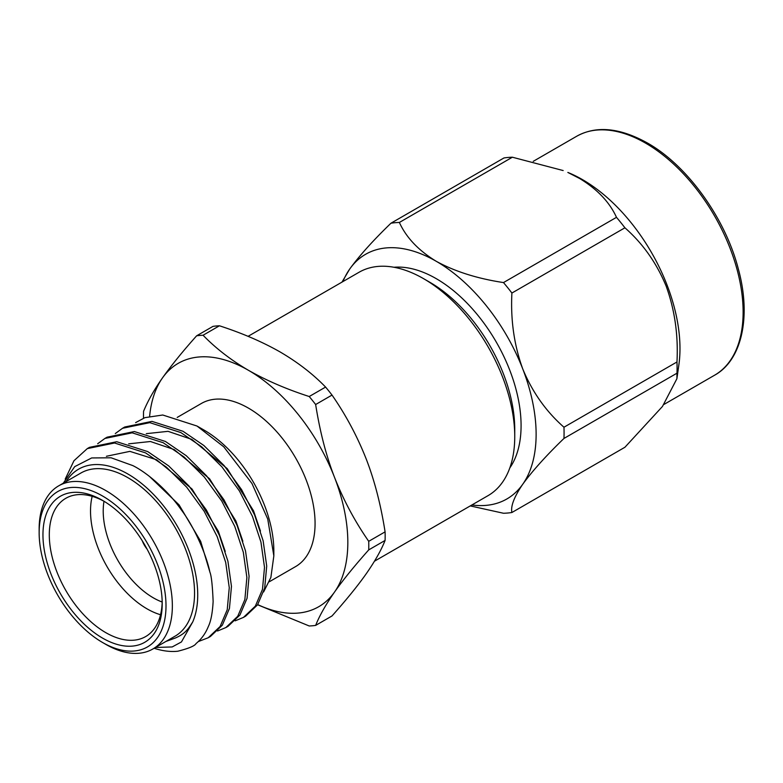 <?xml version="1.0" encoding="UTF-8"?>
<svg xmlns="http://www.w3.org/2000/svg" width="783" height="783" viewBox="0 0 783 783"><rect width="100%" height="100%" fill="white"/><g stroke="black" fill="none" stroke-linecap="round" stroke-linejoin="round"><path stroke-width="1.17" d="M385.089 531.863A159.301 91.973 60 0 1 385.158 536.189A159.301 91.973 60 0 1 385.089 540.436L368.724 549.891A159.301 91.973 -120 0 0 368.783 545.643A159.301 91.973 -120 0 0 368.724 541.317L385.089 531.863C380.812 504.683 374.519 480.41 366.229 459.044C357.234 436.268 345.832 414.951 332.021 395.072L315.647 404.527A159.301 91.973 -120 0 0 309.216 396.521L325.591 387.076C313.004 374.068 297.863 362.372 280.187 351.998C262.452 341.897 242.201 333.157 219.436 325.787L203.061 335.241A159.301 91.973 -120 0 0 196.631 335.809L213.005 326.364A159.301 91.973 60 0 1 219.436 325.787M429.887 282.311L423.544 278.65L429.887 282.311A120.005 69.286 60 0 1 514.744 429.29L514.744 436.611A128.97 74.463 -120 0 0 423.544 278.65L423.544 278.65A128.97 74.463 -120 0 0 359.054 272.259L248.074 336.338M509.811 467.911A120.005 69.286 -120 0 0 436.229 278.65A120.005 69.286 -120 0 0 393.976 267.267M374.46 561.215L488.034 495.649A128.97 74.463 -120 0 0 514.744 436.611M257.724 604.603A140.509 81.119 -120 0 0 334.517 592.075A140.509 81.119 -120 0 0 347.828 542.394A140.509 81.119 -120 0 0 334.517 477.346C343.502 500.122 354.905 521.439 368.724 541.317M142.3 540.847A17.94 10.355 -120 0 0 147.047 549.079M160.554 614.743A79.837 46.089 60 0 1 146.979 608.812A79.837 46.089 60 0 1 92.179 496.324M104.002 501.267A70.862 40.912 -120 0 0 153.321 597.83A70.862 40.912 -120 0 0 162.179 602.029M104.188 501.374A79.837 46.089 -120 0 0 65.831 498.291A79.837 46.089 -120 0 0 53.596 562.263A79.837 46.089 -120 0 0 105.754 632.625A79.837 46.089 -120 0 0 145.667 636.569A79.837 46.089 -120 0 0 162.179 601.824M102.583 638.116A84.319 48.683 60 0 1 42.957 534.838A84.319 48.683 60 0 1 102.583 500.415L102.583 500.415A84.319 48.683 60 0 1 162.208 603.693A84.319 48.683 60 0 1 102.583 638.116M105.754 644.34L102.583 642.51A89.702 51.795 -120 0 0 166.006 605.885A89.702 51.795 -120 0 0 102.583 496.021A89.702 51.795 -120 0 0 39.15 532.646A89.702 51.795 -120 0 0 102.583 642.51L105.754 644.34A94.185 54.379 60 0 0 152.842 648.999A94.185 54.379 60 0 0 167.288 573.528A94.185 54.379 60 0 0 105.754 490.53A94.185 54.379 60 0 0 58.656 485.861A94.185 54.379 60 0 0 39.15 528.985L39.15 532.646M152.842 648.999L175.049 636.188A94.185 54.379 -120 0 0 189.486 560.716A94.185 54.379 -120 0 0 127.952 477.708A94.185 54.379 -120 0 0 80.855 473.049L58.656 485.861M155.494 647.472L172.201 646.944L181.45 641.933L192.755 621.888A98.678 56.973 -120 0 0 127.952 474.048A98.678 56.973 -120 0 0 66.154 481.535M63.306 483.18L74.728 466.619L91.689 457.947L111.098 457.791L132.826 465.601C147.889 473.04 168.472 491.313 181.098 509.596C194.253 526.812 206.203 554.276 209.893 572.119C211.39 575.613 212.467 585.39 213.133 601.432C212.506 612.913 210.901 621.291 208.307 626.576C205.547 633.427 201.466 639.085 196.063 643.548C194.859 645.877 188.772 648.441 177.8 651.231A112.126 64.735 60 0 1 154.143 648.255M115.297 433.557L122.52 428.281L149.778 422.654L180.814 432.549L201.681 446.799L221.922 466.854L239.373 490.882L252.41 516.271L260.935 542.061L264.507 567.332L262.481 589.374L255.346 606.13L243.454 617.405L235.164 620.831M122.52 428.281L124.722 427.009L151.98 421.381L183.016 431.276L203.883 445.527L224.124 465.582L241.575 489.61L254.612 514.999L263.137 540.789L266.709 566.06L264.683 588.102L257.548 604.858L245.656 616.133L243.454 617.405M65.214 479.069L73.974 460.717L87.275 448.62L114.543 443.002L145.569 452.887L166.436 467.148L186.687 487.192L204.128 511.221L217.175 536.619L225.7 562.409L229.262 587.681L227.236 609.712L220.111 626.469L208.219 637.754L198.334 641.561M87.275 448.62L89.477 447.347L116.745 441.729L147.772 451.615L168.639 465.875L188.889 485.92L206.34 509.948L219.377 535.347L227.902 561.137L231.465 586.408L229.439 608.44L222.313 625.206L210.421 636.481L208.219 637.754M97.679 443.736L104.902 438.451L132.161 432.823L163.187 442.718L184.054 456.978L204.304 477.023L221.755 501.051L234.792 526.44L243.317 552.24L246.88 577.502L244.864 599.543L237.729 616.299L225.837 627.575L217.547 631M104.902 438.451L107.105 437.178L134.363 431.55L165.389 441.446L186.256 455.706L206.506 475.751L223.958 499.779L236.995 525.168L245.519 550.968L249.082 576.229L247.066 598.271L239.931 615.027L228.039 626.312L225.837 627.575M197.747 426.451L204.069 430.102A98.678 56.973 60 0 1 273.844 550.958L273.844 555.881L267.747 519.07L251.979 483.522L223.791 446.839L197.013 426.03L162.756 415.01L144.924 417.652L135.625 422.614M263.626 591.938L270.879 577.423L273.844 555.871M177.183 417.437L201.378 403.47A94.185 54.379 60 0 1 248.465 408.129A94.185 54.379 60 0 1 309.999 491.127A94.185 54.379 60 0 1 295.563 566.608L269.362 581.73M563.966 438.441A159.301 91.973 -120 0 0 563.966 427.224L676.972 361.971C678.362 335.173 674.76 309.921 666.186 286.216C656.653 263.088 642.902 243.611 624.912 227.794L511.906 293.038A159.301 91.973 -120 0 0 503.489 282.575L616.495 217.331C609.585 202.171 597.292 189.232 579.635 178.495L567.841 172.436A137.945 79.641 60 0 1 582.435 179.591A137.945 79.641 60 0 1 678.881 364.761L676.904 378.708L676.972 373.197L563.966 438.441C546.064 455.755 532.323 471.023 522.741 484.246C514.147 496.872 510.536 506.298 511.906 512.503L624.912 447.259L662.467 406.455L676.904 378.708M399.369 222.46A159.301 91.973 -120 0 0 390.952 223.214L503.958 157.96A159.301 91.973 60 0 1 512.376 157.217L399.369 222.46C406.24 237.562 418.533 250.511 436.229 261.287A141.263 81.559 60 0 1 522.741 368.91A141.263 81.559 60 0 1 522.741 484.246A141.263 81.559 -120 0 1 471.895 504.966M563.163 170.547L512.376 157.217M342.925 281.577A141.263 81.559 60 0 1 349.727 269.019A141.263 81.559 60 0 1 436.229 261.287C454.806 271.476 477.219 278.572 503.489 282.575M511.906 293.038C510.516 319.895 514.128 345.186 522.741 368.91C532.274 391.999 546.015 411.437 563.966 427.224M341.975 282.125L349.727 269.019C359.26 255.855 373.002 240.577 390.952 223.214M511.906 512.503A159.301 91.973 -120 0 1 503.489 513.256L470.26 505.916M616.495 217.331A159.301 91.973 60 0 1 624.912 227.794M676.972 361.971A159.301 91.973 60 0 1 676.972 373.197M315.647 404.527C319.934 431.707 326.217 455.98 334.517 477.346A140.509 81.119 -120 0 0 248.465 370.31A140.509 81.119 -120 0 0 162.424 377.993A140.509 81.119 -120 0 0 149.641 416.213M149.416 476.367L179.072 504.878L200.654 541.317L209.805 571.756M106.38 456.283L129.88 451.37L156.58 459.748L191.972 488.984L218.271 531.138L225.23 551.418M128.676 443.844L150.444 441.504L174.208 449.579L209.59 478.805L235.898 520.969L242.847 541.239M146.304 433.665L168.061 431.335L191.825 439.4L227.217 468.635L253.516 510.8L260.465 531.07M192.755 621.888C187.675 629.914 184.866 633.79 175.49 637.959L165.918 641.463M203.061 335.241C215.824 348.376 230.956 360.072 248.465 370.31C266.426 380.518 286.676 389.249 309.216 396.521M368.724 549.891C354.21 566.217 342.807 580.281 334.517 592.075C325.777 604.613 319.493 615.722 315.647 625.402L332.021 615.947C346.536 599.621 357.939 585.557 366.229 573.763C374.959 561.225 381.252 550.126 385.089 540.436M315.647 625.402A159.301 91.973 -120 0 1 309.216 625.979L257.607 604.77M143.524 418.21A159.301 91.973 -120 0 1 143.563 411.32C147.85 400.906 154.134 389.797 162.424 377.993C171.418 365.309 182.821 351.254 196.631 335.809M325.591 387.076A159.301 91.973 60 0 1 332.021 395.072M576.611 136.301C596.147 125.446 619.725 127.658 647.345 142.956C687.092 165.252 725.224 217.997 738.3 268.853C751.739 317.585 741.354 360.63 714.556 375.233A137.945 79.641 -120 0 0 735.697 264.693A137.945 79.641 -120 0 0 645.584 143.132A137.945 79.641 -120 0 0 576.611 136.301L533.233 161.347M664.004 404.41L714.556 375.233"/></g></svg>
